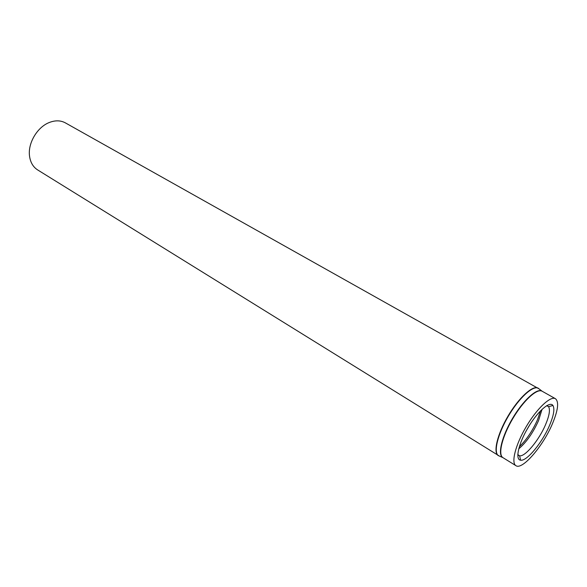 <?xml version="1.0" encoding="UTF-8"?>
<svg xmlns="http://www.w3.org/2000/svg" width="587" height="587" viewBox="0 0 587 587"><rect width="100%" height="100%" fill="white"/><g stroke="black" fill="none" stroke-linecap="round" stroke-linejoin="round"><path stroke-width="0.88" d="M539.013 388.851L65.37 122.874C60.644 120.32 55.31 120.188 49.367 122.478C37.282 127.034 27.684 143.287 29.533 156.076C30.399 162.386 33.099 166.994 37.612 169.9L499.354 456.048M552.235 424.203C558.09 410.335 559.154 401.838 555.441 398.705C550.555 395.675 536.907 408.471 526.245 426.617C515.511 444.719 510.903 462.857 515.914 465.667C522.21 470.378 542.792 446.502 552.235 424.203M549.447 425.612C553.71 415.589 554.876 408.882 552.947 405.478C549.821 400.716 537.575 411.384 528.021 427.666C518.387 443.889 514.96 459.768 520.64 460.208C526.766 461.433 542.175 442.737 549.447 425.612M518.71 448.85C526.216 442.539 532.805 433.191 538.484 420.806L542.072 409.278M517.785 454.646L519.583 455.791C525.094 456.979 538.991 440.184 545.514 424.768C549.322 415.757 550.342 409.726 548.574 406.688L546.702 405.668M539.358 389.13L538.103 388.124C532.879 384.903 518.864 397.641 508.122 415.919C497.306 434.16 492.933 452.584 498.275 455.6L499.757 456.216M542.212 391.28L538.198 388.212C532.871 385.307 519.025 398.015 508.401 416.088C497.717 434.116 493.285 452.379 498.4 455.637L503.015 457.669M502.942 457.625C497.754 454.705 502.127 436.603 512.767 418.663C523.333 400.679 537.061 388.102 542.131 391.228L541.706 390.971C536.518 388.161 522.936 400.708 512.48 418.494C501.966 436.236 497.534 454.191 502.501 457.376L515.914 465.667M526.047 431.144L530.112 424.254M519.282 446.795C526.341 440.023 532.38 431.071 537.406 419.954L540.554 410.775M542.131 391.228L555.441 398.705M517.785 454.91L518.629 455.468M546.93 405.536L547.825 406.006M519.583 455.791L520.64 460.208M548.574 406.688L552.947 405.478"/></g></svg>
